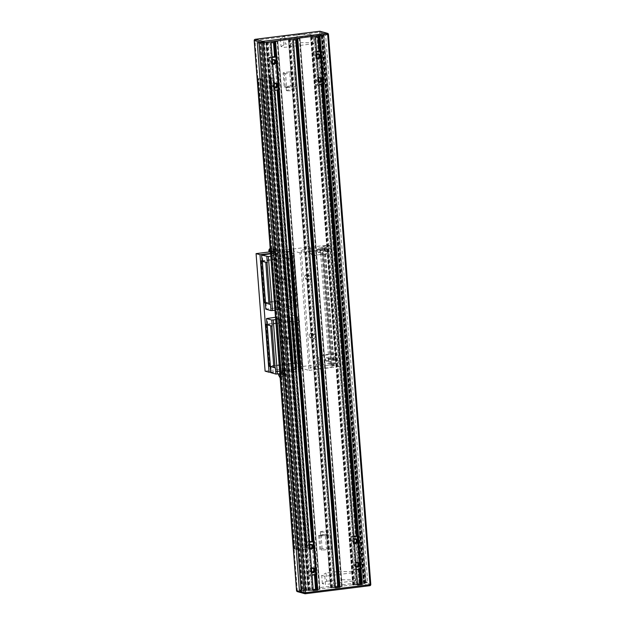 <?xml version="1.0" encoding="UTF-8"?>
<svg xmlns="http://www.w3.org/2000/svg" width="625" height="625" viewBox="0 0 625 625"><rect width="100%" height="100%" fill="white"/><g stroke="black" fill="none" stroke-linecap="round" stroke-linejoin="round"><path stroke-width="0.47" stroke-dasharray="3.12 2.34" d="M309.945 548.453L305.477 547.359L294.156 548.938L296.672 549.039L297.727 549.328L296.781 549.672L298.508 549.883L309.945 548.453L273.773 78.359L274.195 78.203L269.086 77.266L257.984 78.836L260.5 78.938L261.555 79.227L260.609 79.57L262.336 79.781L273.773 78.359M306.312 548.906L270.141 78.812M302.141 549.43L265.969 79.328M298.508 549.883L262.336 79.781M331.133 549.07L330.055 534.969L321.164 536.078L322.25 550.18L331.133 549.07L326.367 548.414L325.281 534.312L319.727 535.008L320.812 549.109L319.766 549.492L322.25 550.18M295.555 86.609L286.664 87.719L285.578 73.617L294.469 72.508L295.555 86.609L293.07 85.922L291.984 71.812L294.469 72.508M314.117 43.656L284.125 47.398L283.492 39.172L313.484 35.43L314.117 43.656L311.008 42.789L310.375 34.562L313.484 35.43M355.445 580.742L354.812 572.516L324.82 576.266L325.453 584.492L355.445 580.742L352.336 579.875L338.891 579.719L338.258 571.492L326.039 573.016L326.672 581.242L322.344 583.625L325.453 584.492M323.906 34.266L366.047 581.938L367.742 582.406L325.602 34.742L319.742 34.297L316.883 35.039L319.508 35.672L324.078 35.398L323.023 35.094L365.18 582.773L323.039 35.102M310.367 548.305L274.195 78.203M316.883 35.039L359.023 582.711L361.883 581.961L363.656 582.234L321.516 34.57M366.047 581.938L363.656 582.234M359.023 582.711L361.648 583.336L366.023 583.117L365.18 582.773M367.742 582.406L365.164 582.758M365.359 582.703L323.219 35.039L325.602 34.742M324.078 35.398L366.219 583.062L324.055 35.391M301.094 590.734L303.859 590.43L261.719 42.758L263.117 43.039L265.977 42.289L263.352 41.664L258.781 41.938L259.836 42.242L301.977 589.906L259.82 42.227M303.859 590.43L306.531 590.547L308.047 589.914L305.492 589.328L301.117 589.547L301.961 589.898M301.039 590.055L301.977 589.906M258.953 43.062L261.719 42.758M339.094 586.93L297.133 39.227L300.047 38.836L290.43 39.438L288.922 40.211L293.297 40.109M335.359 586.75L330.57 587.734L334.164 587.531L292.023 39.867M335.438 587.773L334.164 587.531M297.852 39.539L296.969 39.648M339.273 586.891L342.188 586.5L339.039 586.383M300.047 38.836L342.188 586.5L300.031 38.82M316.883 589.703L274.914 42L277.828 41.609L268.211 42.211L266.703 42.984L271.078 42.883M313.141 589.531L308.352 590.508L311.945 590.305L269.805 42.641M313.219 590.547L311.945 590.305M275.633 42.312L274.75 42.422L274.914 42M317.055 589.664L319.969 589.273L316.82 589.156M277.828 41.609L319.969 589.273L277.812 41.594M361.312 584.156L319.352 36.453L322.266 36.062L312.648 36.664L311.141 37.438L315.516 37.328M357.57 583.977L352.781 584.953L356.383 584.758L314.242 37.086M357.656 585L356.383 584.758M320.07 36.766L319.188 36.875M361.492 584.117L364.406 583.727L361.258 583.609M301.781 589.961L259.836 42.242M259.641 42.297L257.258 42.594M290.781 85.953L285.227 86.648L284.141 72.547L289.695 71.852L290.781 85.953L293.07 85.922M284.141 72.547L283.094 72.93L284.18 87.031L286.664 87.719M284.18 87.031L285.227 86.648M286.328 87.18A3.57 0.469 175.6 0 1 286.102 87.039A3.57 0.469 175.6 0 1 289.625 86.297A3.57 0.469 175.6 0 1 293.219 86.492A3.57 0.469 175.6 0 1 290.305 87.172A3.57 0.469 175.6 0 1 286.328 87.18M283.094 72.93L285.578 73.617M291.984 71.812L289.695 71.852M286.594 90.703A3.57 0.469 175.6 0 1 286.375 90.562A3.57 0.469 175.6 0 1 289.891 89.82A3.57 0.469 175.6 0 1 293.484 90.016A3.57 0.469 175.6 0 1 290.578 90.703A3.57 0.469 175.6 0 1 286.594 90.703M319.766 549.492L318.68 535.383L319.727 535.008M318.68 535.383L321.164 536.078M325.281 534.312L330.055 534.969M320.828 535.539A3.57 0.469 175.6 0 1 320.602 535.391A3.57 0.469 175.6 0 1 324.125 534.656A3.57 0.469 175.6 0 1 327.711 534.844A3.57 0.469 175.6 0 1 324.805 535.531A3.57 0.469 175.6 0 1 320.828 535.539M320.812 549.109L326.367 548.414M327.562 534.273L328.648 548.383M320.555 532.008A3.57 0.469 175.6 0 1 320.328 531.867A3.57 0.469 175.6 0 1 323.852 531.125A3.57 0.469 175.6 0 1 327.445 531.32A3.57 0.469 175.6 0 1 324.539 532.008A3.57 0.469 175.6 0 1 320.555 532.008M297.57 42.625L285.352 44.156L284.711 35.93L296.938 34.398L297.57 42.625L311.008 42.789M284.711 35.93L280.383 38.305L281.016 46.531L284.125 47.398M281.016 46.531L285.352 44.156M280.383 38.305L283.492 39.172M310.375 34.562L296.938 34.398M322.344 583.625L321.711 575.398L326.039 573.016M321.711 575.398L324.82 576.266M338.258 571.492L351.703 571.648L354.812 572.516M326.672 581.242L338.891 579.719M351.703 571.648L352.336 579.875M305.93 548.914L269.758 78.812M309.555 548.078L273.383 77.977M307.5 548.109L271.328 78.008M306.445 547.812L270.273 77.719M306.727 547.711L270.555 77.609M271.188 77.367L307.359 547.469L271.18 77.359M306.938 547.344L270.766 77.25M305.477 547.359L269.305 77.266M294.789 548.695L258.648 78.625M296.055 549.047L259.883 78.945M296.672 549.039L260.5 78.938M297.727 549.328L261.555 79.227M296.781 549.672L260.609 79.57M297.594 549.898L261.422 79.797M302.32 549.367L266.148 79.266M272.164 56.969L268.383 57.445L270.914 90.352L278.688 89.375L276.156 56.469L277.398 56.82L275.891 57.008M272.195 57.469L269.625 57.789L272.156 90.695L274.734 90.375M268.383 57.445L269.625 57.789M270.914 90.352L272.156 90.695M274.227 83.781A2.375 2.219 105.6 0 0 274.516 87.57M272.703 64.062A2.375 2.219 -74.4 0 1 272.414 60.273M278.422 89.914L279.93 89.727L277.398 56.82M274.625 87.516A2.375 2.219 -74.4 0 1 272.43 84.227A2.375 2.219 -74.4 0 1 276.273 83.75A2.375 2.219 -74.4 0 1 274.625 87.516M272.453 59.305A2.375 2.219 105.6 0 0 270.797 63.07A2.375 2.219 105.6 0 0 274.648 62.594A2.375 2.219 105.6 0 0 272.453 59.305M274.555 87.172A1.977 1.844 -74.4 0 1 272.805 84.711A1.977 1.844 -74.4 0 1 275.57 83.508M272.742 63.664A1.977 1.844 -74.4 0 1 272.625 59.742A1.977 1.844 -74.4 0 1 273.766 60M274.484 87.117A1.977 1.844 -74.4 0 1 274.25 84.117M272.438 60.609A1.977 1.844 105.6 0 0 272.672 63.617M278.688 89.375L279.93 89.727M313.141 541.305L315.992 574.172L317.234 574.516L315.727 574.703M312.031 575.164L309.461 575.484L306.93 542.578L309.5 542.258M315.992 574.172L308.219 575.141L309.461 575.484M310.008 548.852A2.375 2.219 -74.4 0 1 309.719 545.062M311.523 568.57A2.375 2.219 105.6 0 0 311.82 572.359M313.195 541.797L314.703 541.609L317.234 574.516M308.219 575.141L305.688 542.234L306.93 542.578M313.461 541.258L314.703 541.609M309.75 544.094A2.375 2.219 105.6 0 0 308.102 547.867A2.375 2.219 105.6 0 0 311.945 547.383A2.375 2.219 105.6 0 0 309.75 544.094M311.07 544.789A1.977 1.844 105.6 0 0 308.234 546.352A1.977 1.844 105.6 0 0 310.047 548.453M311.922 572.305A2.375 2.219 -74.4 0 1 309.727 569.016A2.375 2.219 -74.4 0 1 313.578 568.539A2.375 2.219 -74.4 0 1 311.922 572.305M305.688 542.234L309.461 541.758M312.875 568.297A1.977 1.844 105.6 0 0 310.039 569.859A1.977 1.844 105.6 0 0 311.852 571.961M311.781 571.914A1.977 1.844 -74.4 0 1 311.555 568.906M309.742 545.398A1.977 1.844 105.6 0 0 309.977 548.406M320.273 50.961L323.125 83.828L315.352 84.797L312.82 51.891L316.633 51.922M320.328 51.461L321.836 51.266L324.367 84.18L322.859 84.367M320.594 50.922L321.836 51.266M312.82 51.891L316.594 51.422M318.953 82.023A2.375 2.219 -74.4 0 1 318.656 78.227M316.852 54.727A2.375 2.219 105.6 0 0 317.141 58.516M319.164 84.828L316.594 85.148L314.062 52.242M323.125 83.828L324.367 84.18M315.352 84.797L316.594 85.148M319.055 81.961A2.375 2.219 105.6 0 0 320.711 78.195A2.375 2.219 105.6 0 0 316.859 78.68A2.375 2.219 105.6 0 0 319.055 81.961M320.008 77.953A1.977 1.844 105.6 0 0 317.242 79.156A1.977 1.844 105.6 0 0 318.984 81.617M316.883 53.758A2.375 2.219 -74.4 0 1 319.078 57.047A2.375 2.219 -74.4 0 1 315.234 57.523A2.375 2.219 -74.4 0 1 316.883 53.758M318.203 54.453A1.977 1.844 105.6 0 0 315.367 56.016A1.977 1.844 105.6 0 0 317.18 58.117M317.109 58.07A1.977 1.844 -74.4 0 1 316.875 55.062M318.688 78.562A1.977 1.844 105.6 0 0 318.914 81.57M353.898 536.211L350.117 536.688L352.648 569.594L356.469 569.617M360.164 569.156L361.672 568.969L359.141 536.062L357.625 536.25M352.648 569.594L360.43 568.617L361.672 568.969M360.43 568.617L357.898 535.711L359.141 536.062M354.156 539.516A2.375 2.219 105.6 0 0 354.445 543.305M356.25 566.812A2.375 2.219 -74.4 0 1 355.961 563.016M353.938 536.711L351.359 537.031L353.898 569.938M354.188 538.547A2.375 2.219 -74.4 0 1 356.383 541.836A2.375 2.219 -74.4 0 1 352.539 542.312A2.375 2.219 -74.4 0 1 354.188 538.547M356.359 566.758A2.375 2.219 105.6 0 0 358.016 562.992A2.375 2.219 105.6 0 0 354.164 563.469A2.375 2.219 105.6 0 0 356.359 566.758M354.477 542.906A1.977 1.844 -74.4 0 1 354.359 538.984A1.977 1.844 -74.4 0 1 355.5 539.242M356.289 566.406A1.977 1.844 -74.4 0 1 356.172 562.492A1.977 1.844 -74.4 0 1 357.312 562.742M354.406 542.859A1.977 1.844 -74.4 0 1 354.18 539.852M355.984 563.352A1.977 1.844 105.6 0 0 356.219 566.359M350.117 536.688L351.359 537.031M280.781 277.82A2.375 2.219 105.6 0 0 279.133 281.586A2.375 2.219 105.6 0 0 282.977 281.109A2.375 2.219 105.6 0 0 280.781 277.82M285.305 336.586A2.375 2.219 105.6 0 0 283.656 340.352A2.375 2.219 105.6 0 0 287.5 339.867A2.375 2.219 105.6 0 0 285.305 336.586M311.133 333.359A2.375 2.219 105.6 0 0 309.484 337.125A2.375 2.219 105.6 0 0 313.328 336.641A2.375 2.219 105.6 0 0 311.133 333.359M306.609 274.594A2.375 2.219 105.6 0 0 304.961 278.359A2.375 2.219 105.6 0 0 308.805 277.883A2.375 2.219 105.6 0 0 306.609 274.594M294.977 292.805A1.492 1.391 105.6 0 0 294.688 295.711A1.492 1.391 105.6 0 0 296.43 294.648A1.492 1.391 105.6 0 0 294.977 292.805M297.078 320.125A1.492 1.391 105.6 0 0 296.789 323.039A1.492 1.391 105.6 0 0 298.531 321.977A1.492 1.391 105.6 0 0 297.078 320.125M265.109 371.141L318.438 364.484L318.117 360.367L319.156 360.656L319.469 364.773L337.242 362.555L336.562 353.734L323.234 355.398A4.758 4.438 105.6 0 0 319.156 360.656M302.297 368.5L295.711 368.906L286.664 251.383L293.258 250.977L302.297 368.5L309.031 370.383L299.984 252.852L331.094 248.969L322.086 246.461L329.859 245.492L328.203 245.023L310.43 247.25L310.742 251.359A4.758 4.438 105.6 0 0 313.914 255.383L312.875 255.094A4.758 4.438 105.6 0 1 309.711 251.07L309.391 246.961L269.641 251.922M312.875 255.094A4.758 4.438 105.6 0 0 314.516 255.219L328.883 253.844L328.203 245.023M318.117 360.367A4.758 4.438 105.6 0 1 322.203 355.109L335.531 353.445L327.844 253.555L314.516 255.219M309.391 246.961L310.43 247.25M286.664 251.383L270.586 253.391M299.984 252.852L293.258 250.977M323.156 248.766L325.211 248.352L323.102 247.75L320.164 247.938A11 1.445 -4.4 0 0 308.086 248.5A11 1.445 -4.4 0 0 301.234 250.375A11 1.445 -4.4 0 0 312.008 250.992A11 1.445 -4.4 0 0 323.156 248.766L332.195 366.297L334.258 365.883L332.148 365.281L329.203 365.461A11 1.445 -4.4 0 0 317.133 366.023A11 1.445 -4.4 0 0 310.273 367.898A11 1.445 -4.4 0 0 321.055 368.523A11 1.445 -4.4 0 0 332.195 366.297M266.977 324.727L293.305 321.445L292.828 315.273L298.055 316.727L297.352 316.984L289.773 317.758L288.727 317.469L289.625 317.109L287.539 317.023L277.18 318.312L276.43 318.586L276.852 318.711L280 318.984L275.688 319.688M291.781 321.469L291.305 315.297L292.828 315.273M267.672 324.477L267.203 318.305M275.5 317.266L291.305 315.297M293.305 321.445L298.516 322.891L291.188 321.125L266.938 324.148M282.438 371.484L287.023 371.023L282.438 371.484M283.844 373.508C282.508 371.852 282.117 371.742 282.656 373.18L284.148 375.43L283.844 373.508L287.18 372.961L287.023 371.023M281.891 371.969A2.406 0.625 -120.2 0 0 281.883 371.969A2.406 0.625 -120.2 0 0 281.695 371.977A2.406 0.625 -120.2 0 0 282.367 374.367A2.406 0.625 -120.2 0 0 284.117 376.133A2.406 0.625 -120.2 0 0 284.219 375.969A2.406 0.625 -120.2 0 0 283.453 373.734A2.406 0.625 -120.2 0 0 281.891 371.969L282.492 372.156L282.656 373.18L287.18 372.961A2.375 2.375 0 0 1 284.148 375.43M281.344 372.281A2.406 0.625 -120.2 0 0 281.164 372.289A2.406 0.625 -120.2 0 0 281.062 372.438A2.406 0.625 -120.2 0 0 281.828 374.68A2.406 0.625 -120.2 0 0 283.406 376.453A2.406 0.625 -120.2 0 0 283.578 376.445A2.406 0.625 -120.2 0 0 283.07 374.328A2.406 0.625 -120.2 0 0 281.344 372.281M270.664 372.617L295.469 369.359L302.211 370.789L295.461 371.797L291.695 371.078L280.586 372.648L276.43 318.586L280.602 372.656L284.156 373.039L279.844 373.75M277.062 318.344L281.227 372.406L277.062 318.344M289.625 317.109L293.781 371.172L289.641 317.117M275.406 367.906L270.195 366.523M280 318.984L284.156 373.039M279.305 319.234L283.461 373.297M278.945 318.688L283.109 372.75M278.328 318.695L282.484 372.758M287.758 317.016L291.914 371.078M289.219 317L293.375 371.062M289.008 317.367L293.164 371.422M288.727 317.469L292.883 371.531M289.773 317.758L293.938 371.82M291.297 317.734L295.461 371.797M298.055 316.727L302.211 370.789M297.352 316.984L301.516 371.039M270.188 366.453L296.516 363.164L296.992 369.336M296.516 363.164L301.828 364.578L298.617 322.859M298.516 322.891L301.727 364.617M294.992 363.188L295.469 369.359M270.883 366.195L271.359 372.367M301.828 364.578L296.805 363.234L293.594 321.508M296.805 363.234L293.68 321.477M296.891 363.203L294.398 362.844L268.883 366.156M295.547 362.828L292.336 321.102M294.398 362.844L291.188 321.125M300.367 364.227L297.156 322.5M300.555 364.219L297.344 322.5M291.266 339.797A1.977 1.844 -74.4 0 1 288.891 341.93A1.977 1.844 -74.4 0 1 287.648 339.539A1.977 1.844 -74.4 0 1 291.266 339.797M273.984 367.516L270.773 325.797M269.406 365.961L266.195 324.242M270.266 252.391A1.961 0.711 106.9 0 1 270.234 250.344A1.961 0.711 106.9 0 1 271.391 248.664A1.961 0.711 106.9 0 1 271.484 248.672A1.961 0.711 106.9 0 1 271.656 250.547A1.961 0.711 106.9 0 1 270.516 252.43M271.367 252.43A1.664 0.602 106.9 0 1 271.281 252.383A1.664 0.602 106.9 0 1 271.266 250.656A1.664 0.602 106.9 0 1 272.234 249.234A1.664 0.602 106.9 0 1 272.453 249.328A1.664 0.602 106.9 0 1 272.422 251.008A1.664 0.602 106.9 0 1 271.516 252.422A1.664 0.602 106.9 0 1 271.367 252.43M272.203 253.453A2.406 0.867 106.9 0 1 272.195 253.453A2.406 0.867 106.9 0 1 271.938 253.195A2.406 0.867 106.9 0 1 272.062 250.898A2.406 0.867 106.9 0 1 273.234 248.922A2.406 0.867 106.9 0 1 273.586 248.852A2.406 0.867 106.9 0 1 273.727 251.391A2.406 0.867 106.9 0 1 272.203 253.453L272.766 253.625A2.406 0.867 106.9 0 1 272.766 253.625A2.406 0.867 106.9 0 1 272.633 251.07A2.406 0.867 106.9 0 1 274.164 249.023A2.406 0.867 106.9 0 1 274.43 249.305A2.406 0.867 106.9 0 1 274.297 251.578A2.406 0.867 106.9 0 1 273.148 253.539A2.406 0.867 106.9 0 1 272.773 253.625M274.5 252.102L273.68 253.203L273.18 253.008L274.227 249.711L274.688 249.891L274.5 252.102L277.836 251.562L277.984 253.5L273.391 253.961L277.984 253.5M265.781 309.156L292.109 305.867L297.328 307.328L296.633 307.578L289.055 308.359L288 308.062L288.898 307.711L286.812 307.617L276.453 308.914L275.703 309.188L276.125 309.305L279.273 309.578L274.961 310.281M318.438 364.484L319.469 364.773M309.031 370.383L340.133 366.492L331.125 363.984L338.898 363.016L337.242 362.555M270.617 372.039L295.711 368.906M262.094 261.266L286.898 258L293.734 259.391L286.305 257.656L289.516 299.383L264 302.688M261.312 260.781L264.523 302.5M286.305 257.656L262.055 260.688M281.258 282.164A1.977 1.844 -74.4 0 1 279.266 280.078A1.977 1.844 -74.4 0 1 281.633 278.305A1.977 1.844 -74.4 0 1 281.258 282.164M286.742 281.039A1.977 1.844 -74.4 0 1 284.367 283.172A1.977 1.844 -74.4 0 1 283.125 280.773A1.977 1.844 -74.4 0 1 286.742 281.039M285.773 340.922A1.977 1.844 -74.4 0 1 283.781 338.836A1.977 1.844 -74.4 0 1 286.156 337.07A1.977 1.844 -74.4 0 1 285.773 340.922M311.602 337.703A1.977 1.844 -74.4 0 1 309.609 335.609A1.977 1.844 -74.4 0 1 311.984 333.844A1.977 1.844 -74.4 0 1 311.602 337.703M313.75 334.477A1.977 1.844 105.6 0 0 313.375 338.336A1.977 1.844 105.6 0 0 315.68 336.922A1.977 1.844 105.6 0 0 313.75 334.477M306.781 275.031A1.977 1.844 -74.4 0 1 308.773 277.117A1.977 1.844 -74.4 0 1 306.398 278.891A1.977 1.844 -74.4 0 1 306.781 275.031M309.234 275.711A1.977 1.844 105.6 0 0 308.852 279.57A1.977 1.844 105.6 0 0 311.156 278.164A1.977 1.844 105.6 0 0 309.234 275.711M296.008 293.094A1.492 1.391 -74.4 0 1 297.461 294.938A1.492 1.391 -74.4 0 1 294.734 294.461A1.492 1.391 -74.4 0 1 296.008 293.094M298.109 320.414A1.492 1.391 -74.4 0 1 299.562 322.266A1.492 1.391 -74.4 0 1 296.836 321.789A1.492 1.391 -74.4 0 1 298.109 320.414M313.914 255.383A4.758 4.438 105.6 0 0 315.547 255.508M327.844 253.555L328.883 253.844M316.875 250.891A1.781 1.664 -74.4 0 1 319.258 249.055A1.781 1.664 -74.4 0 1 319.492 252.102A1.781 1.664 -74.4 0 1 316.875 250.891M324.094 249.992A1.781 1.664 -74.4 0 1 326.477 248.148A1.781 1.664 -74.4 0 1 326.711 251.203A1.781 1.664 -74.4 0 1 324.094 249.992M288.797 258.016L296.742 369.195M287.703 251.672L291.383 299.562L289.516 299.383M331.094 248.969L340.133 366.492M287.453 257.641L290.664 299.359M335.531 353.445L336.562 353.734M329.859 245.492L338.898 363.016M279.75 373.758A1.961 0.516 -120.2 0 0 279.688 373.734A1.961 0.516 -120.2 0 0 279.539 373.75A1.961 0.516 -120.2 0 0 279.5 373.773A1.961 0.516 -120.2 0 0 280.086 375.703A1.961 0.516 -120.2 0 0 281.469 377.156A1.961 0.516 -120.2 0 0 281.516 377.133A1.961 0.516 -120.2 0 0 281.188 375.594A1.961 0.516 -120.2 0 0 279.852 373.82M270.523 304.445L265.305 302.984L266 302.734L290.109 299.727L296.844 301.148L292.008 299.734M293.734 259.391L296.945 301.117M296.844 301.148L293.633 259.43M265.891 262.336L269.102 304.055M278.578 309.836L274.422 255.773L270.805 256.227M296.633 307.578L292.469 253.516L284.891 254.297L283.836 254L284.742 253.648L282.656 253.555L272.18 254.883L271.547 255.125L271.969 255.242L275.117 255.516L274.422 255.773M290.578 308.336L286.414 254.273M292.273 259.039L295.484 300.758M292.461 259.039L295.672 300.758M288.711 258.047L291.922 299.766M262.789 261.016L262.32 254.844M270.617 253.805L287.945 251.805L293.164 253.266L292.469 253.516M286.898 258L286.422 251.828M288.422 257.977L287.945 251.805M297.328 307.328L293.164 253.266M291.633 299.703L292.109 305.867M289.055 308.359L284.891 254.297M288 308.062L283.836 254M288.281 307.961L284.125 253.898M288.898 307.711L284.742 253.648M288.492 307.594L284.328 253.539M287.031 307.609L282.875 253.547M276.344 308.945L272.188 254.883L276.344 308.945M277.602 309.297L273.445 255.234M278.227 309.289L274.062 255.227M279.273 309.578L275.117 255.516M266 302.734L266.477 308.906M290.109 299.727L290.586 305.891M317.289 250.883A1.461 1.359 105.6 0 0 319.969 251.078A1.461 1.359 105.6 0 0 318.547 249.266A1.461 1.359 105.6 0 0 317.289 250.883M324.508 249.984A1.461 1.359 105.6 0 0 327.188 250.18A1.461 1.359 105.6 0 0 325.766 248.367A1.461 1.359 105.6 0 0 324.508 249.984M320.406 251.75A1.461 1.359 -74.4 0 1 322.164 250.172A1.461 1.359 -74.4 0 1 323.086 251.945A1.461 1.359 -74.4 0 1 320.406 251.75M327.312 248.797A1.461 1.359 105.6 0 0 327.031 251.648A1.461 1.359 105.6 0 0 328.734 250.609A1.461 1.359 105.6 0 0 327.312 248.797M327.133 360.867A1.461 1.359 -74.4 0 1 325.656 359.594A1.461 1.359 -74.4 0 1 327.414 358.016A1.461 1.359 -74.4 0 1 327.133 360.867M325.242 359.602A1.781 1.664 105.6 0 0 327.859 360.812A1.781 1.664 105.6 0 0 327.625 357.766A1.781 1.664 105.6 0 0 325.242 359.602M328.766 360.461A1.461 1.359 105.6 0 0 331.445 360.656A1.461 1.359 105.6 0 0 330.523 358.883A1.461 1.359 105.6 0 0 328.766 360.461M334.352 359.969A1.461 1.359 -74.4 0 1 332.875 358.695A1.461 1.359 -74.4 0 1 334.633 357.117A1.461 1.359 -74.4 0 1 334.352 359.969M332.461 358.695A1.781 1.664 105.6 0 0 335.078 359.914A1.781 1.664 105.6 0 0 334.844 356.859A1.781 1.664 105.6 0 0 332.461 358.695M334.422 359.125A1.461 1.359 105.6 0 0 337.102 359.32A1.461 1.359 105.6 0 0 335.672 357.508A1.461 1.359 105.6 0 0 334.422 359.125M322.086 246.461L331.125 363.984M280.68 373.492A1.664 0.438 -120.2 0 0 280.633 373.484A1.664 0.438 -120.2 0 0 280.523 373.531A1.664 0.438 -120.2 0 0 281.016 375.156A1.664 0.438 -120.2 0 0 282.188 376.391A1.664 0.438 -120.2 0 0 282.281 376.32A1.664 0.438 -120.2 0 0 281.805 374.789A1.664 0.438 -120.2 0 0 280.68 373.492M305.375 593.734L297.805 591.664A1.188 0.398 82.9 0 1 297.305 590.375L361.734 582.328L319.414 32.312A1.188 0.398 82.9 0 1 319.625 31.266M296.602 590.523L297.305 590.375L254.984 40.359L319.414 32.312L328.391 34.367L370.711 584.383A1.188 1.109 -74.4 0 1 369.695 585.703L362.242 583.625L297.805 591.664A1.188 1.109 -74.4 0 1 297.398 591.641M320.148 31.281A1.188 1.109 105.6 0 1 320.938 32.289L363.258 582.305L370.711 584.383M363.281 582.242L321.141 34.57M362.266 581.953L320.125 34.289M366.023 583.117L323.883 35.453M364.75 583.273L322.609 35.609M364.523 583.289L322.383 35.625M361.648 583.336L319.508 35.672M361.031 583.297L318.891 35.625M359.094 582.758L316.953 35.086M359.133 582.633L316.992 34.969M360.445 582.156L318.305 34.484M360.609 582.117L318.469 34.453M361.883 581.961L319.742 34.297M306.695 590.516L264.555 42.844M308.008 590.031L265.867 42.367M303.484 590.43L261.344 42.766M304.875 590.711L262.734 43.047M305.258 590.703L263.117 43.039M306.531 590.547L264.391 42.883M255.18 39.32A1.188 0.398 -97.1 0 0 254.984 40.359L254.281 40.508M363.258 582.305L361.734 582.328A1.188 0.398 -97.1 0 0 362.242 583.625A1.188 1.109 -74.4 0 0 363.258 582.305M295.695 39.805L295.617 38.789M296.602 39.695L296.523 38.727M332.57 587.102L290.43 39.438M331.906 587.234L289.766 39.57M330.594 587.711L288.453 40.047M330.586 587.742L288.445 40.078L330.57 587.734M331.062 587.875L288.922 40.211M331.445 587.867L289.305 40.203M334.547 587.523L292.406 39.859M341.992 586.555L299.852 38.883M341.695 586.359L299.555 38.688M341.539 586.344L299.398 38.68M314.438 574.867L311.867 541.461M277.133 90.078L274.562 56.672M273.477 42.578L273.398 41.562M315.344 574.75L312.773 541.352M278.039 89.961L275.469 56.555M274.383 42.469L274.305 41.5M310.352 589.875L268.211 42.211M309.688 590.008L267.547 42.344M308.375 590.484L266.234 42.82M308.367 590.516L266.227 42.852L308.352 590.508M308.844 590.648L266.703 42.984M309.227 590.641L267.086 42.977M312.328 590.297L270.188 42.633M319.773 589.328L277.633 41.656M319.477 589.133L277.336 41.461M319.32 589.117L277.18 41.453M358.875 569.312L356.305 535.914M321.57 84.523L319 51.125M317.914 37.031L317.836 36.016M359.773 569.203L357.203 535.797M322.469 84.414L319.898 51.008M318.82 36.922L318.742 35.945M354.789 584.328L312.648 36.664M354.125 584.461L311.984 36.797M352.812 584.938L310.672 37.273M352.805 584.969L310.664 37.305M353.281 585.102L311.141 37.438M353.656 585.094L311.516 37.43M356.766 584.75L314.625 37.086M364.211 583.773L322.07 36.109M364.383 583.711L322.242 36.047M363.914 583.578L321.773 35.914M363.758 583.57L321.617 35.906M308.047 589.914L265.906 42.242M306.109 589.375L263.969 41.703M305.492 589.328L263.352 41.664M302.617 589.375L260.477 41.711M302.391 589.391L260.25 41.727M301.117 589.547L258.977 41.883M300.945 589.609L258.805 41.945L300.922 589.602M307.273 547.492L271.102 77.398M306.742 547.352L270.57 77.25M305.266 547.367L269.086 77.266M294.906 548.664L258.734 78.562M294.242 548.906L258.07 78.812M294.164 548.945L257.992 78.844M294.578 549.055L258.406 78.961M294.773 549.055L258.602 78.961M277.047 318.711L281.203 372.773M276.852 318.711L281.008 372.773M276.516 318.562L280.672 372.625M277.18 318.312L281.344 372.375M287.539 317.023L291.695 371.078M289.016 317L293.18 371.062M289.555 317.148L293.711 371.211M329.203 365.461L320.164 247.938M330.484 365.398L321.438 247.875M273.32 251.773L277.836 251.562A2.375 2.375 0 0 0 274.227 249.711M309.711 251.07L310.742 251.359M332.969 366.094L323.922 248.57M333.867 365.984L324.828 248.461M334.219 365.852L325.172 248.328M332.148 365.281L323.102 247.75M331.383 365.289L322.344 247.766M288.828 307.742L284.672 253.688M288.297 307.594L284.133 253.539M286.812 307.617L282.656 253.555M276.453 308.914L272.297 254.852M275.789 309.156L271.633 255.094M275.719 309.195L271.555 255.133L275.703 309.188M276.125 309.305L271.969 255.242M276.32 309.305L272.164 255.242M322.203 355.109L323.234 355.398M310.641 37.289L352.781 584.953M322.266 36.062L364.406 583.727M265.977 42.289L308.117 589.961M286.102 87.039L286.375 90.562M293.219 86.492L293.484 90.016M327.711 534.844L327.445 531.32M320.602 535.391L320.328 531.867M270.523 77.578L306.695 547.68M257.984 78.836L294.156 548.938M274.047 87.102L275.016 87.375M275.109 83.297L276.07 83.57M272.242 63.602L273.203 63.867M273.305 59.797L274.266 60.062M311.352 571.898L312.312 572.164M312.414 568.086L313.375 568.359M309.547 548.391L310.508 548.656M310.602 544.586L311.57 544.852M316.68 58.055L317.641 58.32M317.734 54.242L318.703 54.516M318.484 81.555L319.445 81.828M319.547 77.75L320.508 78.016M353.977 542.844L354.945 543.109M355.039 539.031L356 539.305M355.789 566.344L356.75 566.617M356.852 562.539L357.812 562.805M282.352 372.25L282.289 371.391M284.375 375.281L284.219 375.969M283.578 376.445L284.117 376.133M281.164 372.289L281.695 371.977M281.258 372.438L277.094 318.375M293.133 371.391L288.969 317.328M270.227 248.727L271.391 248.664M271.484 248.672L272.453 249.328M271.516 252.422L270.391 252.445M271.281 252.383L271.938 253.195M272.234 249.234L273.234 248.922M273.586 248.852L274.164 249.023M274.688 249.891L274.43 249.305M273.68 253.203L273.148 253.539M273.18 253.008L273.242 253.867M280.578 282.109L284.367 283.172M281.633 278.305L285.43 279.367M285.094 340.875L288.891 341.93M286.156 337.07L289.953 338.125M310.922 337.648L313.375 338.336M311.984 333.844L314.43 334.523M306.398 278.891L308.852 279.57M307.461 275.078L309.914 275.766M294.688 295.711L295.727 296M295.492 292.836L296.523 293.125M296.789 323.039L297.828 323.328M297.594 320.164L298.625 320.453M301.234 250.375L310.273 367.898M325.211 248.352L334.258 365.883M280.133 377.414L281.469 377.156M284.086 253.867L288.25 307.93M284.758 253.656L288.914 307.719M272.211 254.914L276.375 308.977M318.266 252.125L321.375 252.992M319.047 249.305L322.164 250.172M325.484 251.219L327.031 251.648M326.266 248.406L327.812 248.836M326.625 360.836L329.742 361.703M327.414 358.016L330.523 358.883M333.852 359.93L335.391 360.359M334.633 357.117L336.18 357.547M280.523 373.531L281.062 372.438M282.188 376.391L283.406 376.453M279.539 373.75L280.633 373.484M281.516 377.133L282.281 376.32"/><path stroke-width="0.94" d="M301.039 590.055L299.398 590.258L257.258 42.594L258.953 43.062L301.094 590.734L299.398 590.258M362.211 584.43L357.656 585L315.516 37.328L320.07 36.766L362.211 584.43L361.32 584.18L319.203 36.867M339.992 587.203L335.438 587.773L293.297 40.109L297.852 39.539L339.992 587.203L339.102 586.953L296.984 39.648M317.773 589.977L275.633 42.312L271.078 42.883L313.219 590.547L317.773 589.977L316.883 589.727L274.766 42.422L316.883 589.703M339.039 586.383L335.359 586.75M316.82 589.156L313.141 589.531M361.258 583.609L357.57 583.977M275.891 57.008L272.195 57.469M275.836 56.516L272.164 56.969M274.516 87.57A2.375 2.219 105.6 0 0 277.742 84.516A2.375 2.219 105.6 0 0 274.227 83.781M272.414 60.273A2.375 2.219 -74.4 0 1 276.039 62.469A2.375 2.219 -74.4 0 1 272.703 64.062M274.734 90.375L278.422 89.914M275.57 83.508A1.977 1.844 -74.4 0 1 274.555 87.172M273.766 60A1.977 1.844 -74.4 0 1 272.742 63.664M274.25 84.117A1.977 1.844 -74.4 0 1 277.383 85.602A1.977 1.844 -74.4 0 1 274.484 87.117M272.672 63.617A1.977 1.844 105.6 0 0 275.508 62.461A1.977 1.844 105.6 0 0 272.438 60.609M315.727 574.703L312.031 575.164M309.719 545.062A2.375 2.219 -74.4 0 1 313.344 547.266A2.375 2.219 -74.4 0 1 310.008 548.852M311.82 572.359A2.375 2.219 105.6 0 0 315.039 569.305A2.375 2.219 105.6 0 0 311.523 568.57M309.5 542.258L313.195 541.797M310.047 548.453A1.977 1.844 105.6 0 0 311.07 544.789M309.461 541.758L313.141 541.305M311.852 571.961A1.977 1.844 105.6 0 0 312.875 568.297M311.555 568.906A1.977 1.844 -74.4 0 1 314.688 570.398A1.977 1.844 -74.4 0 1 311.781 571.914M309.977 548.406A1.977 1.844 105.6 0 0 312.812 547.25A1.977 1.844 105.6 0 0 309.742 545.398M316.633 51.922L320.328 51.461M316.594 51.422L320.273 50.961M318.656 78.227A2.375 2.219 -74.4 0 1 322.172 78.969A2.375 2.219 -74.4 0 1 318.953 82.023M317.141 58.516A2.375 2.219 105.6 0 0 320.477 56.922A2.375 2.219 105.6 0 0 316.852 54.727M322.859 84.367L319.164 84.828M318.984 81.617A1.977 1.844 105.6 0 0 320.008 77.953M317.18 58.117A1.977 1.844 105.6 0 0 318.203 54.453M316.875 55.062A1.977 1.844 -74.4 0 1 320.008 56.555A1.977 1.844 -74.4 0 1 317.109 58.07M318.914 81.57A1.977 1.844 105.6 0 0 321.82 80.055A1.977 1.844 105.6 0 0 318.688 78.562M356.469 569.617L360.164 569.156M354.445 543.305A2.375 2.219 105.6 0 0 357.781 541.711A2.375 2.219 105.6 0 0 354.156 539.516M355.961 563.016A2.375 2.219 -74.4 0 1 359.477 563.758A2.375 2.219 -74.4 0 1 356.25 566.812M357.625 536.25L353.938 536.711M357.57 535.75L353.898 536.211M355.5 539.242A1.977 1.844 -74.4 0 1 354.477 542.906M357.312 562.742A1.977 1.844 -74.4 0 1 356.289 566.406M354.18 539.852A1.977 1.844 -74.4 0 1 357.25 541.703A1.977 1.844 -74.4 0 1 354.406 542.859M356.219 566.359A1.977 1.844 105.6 0 0 359.125 564.844A1.977 1.844 105.6 0 0 355.984 563.352M269.641 251.922L256.07 253.617L265.109 371.141L269.047 372.234L270.617 372.039M270.586 253.391L260.008 254.711L256.07 253.617M275.688 319.688L271.727 320.016L266.508 318.562L275.5 317.266M266.938 324.148L265.672 324.43L272.195 326.188L266.977 324.727L266.508 318.562M278.578 374.984L279.875 377.469L278.578 374.984M272.195 326.188L271.727 320.016M279.844 373.75L275.883 374.078L270.664 372.617L270.195 366.523M270.648 325.844L273.859 367.562L275.406 367.906L275.883 374.078M265.672 324.43L268.883 366.156L273.852 367.484M277.406 374.055L273.25 319.992M275.102 367.914L271.891 326.188M270.422 366.523L267.211 324.805M270.227 366.531L267.016 324.805M269.078 251.484A1.43 0.516 106.9 0 1 269.008 251.453A1.43 0.516 106.9 0 1 268.992 249.969A1.43 0.516 106.9 0 1 269.828 248.742A1.43 0.516 106.9 0 1 270.008 250.172A1.43 0.516 106.9 0 1 269.078 251.484M270.516 252.43A1.961 0.711 106.9 0 1 270.352 252.43A1.961 0.711 106.9 0 1 270.344 252.43A1.961 0.711 106.9 0 1 270.266 252.391L269.008 251.453M274.961 310.281L271 310.609L265.781 309.156L265.312 303.055M262.055 260.688L260.789 260.969L267.312 262.719L262.094 261.266L261.617 255.094L270.617 253.805M260.008 254.711L269.047 372.234M260.789 260.969L264 302.688L268.969 304.023M262.133 261.344L265.344 303.062M262.328 261.344L265.539 303.062M265.766 262.383L268.977 304.102L270.523 304.445L271 310.609M267.008 262.727L270.219 304.445M270.805 256.227L268.367 256.531L272.523 310.586M268.367 256.531L261.617 255.094M267.312 262.719L266.836 256.555M304.062 592.711L296.609 590.633L254.289 40.617L263.266 42.672L328.391 34.367A1.188 1.109 105.6 0 0 327.195 33.336L262.758 41.375L255.305 39.297L319.734 31.258L327.195 33.336A1.188 0.398 -97.1 0 1 327.695 34.625L370.016 584.641L305.586 592.688L263.266 42.672A1.188 0.398 82.9 0 0 262.758 41.375A1.188 1.109 105.6 0 0 261.742 42.695L304.062 592.711L305.586 592.688A1.188 0.398 -97.1 0 1 305.32 593.75A1.188 0.398 -97.1 0 1 305.266 593.742A1.188 1.109 -74.4 0 1 304.062 592.711M296.602 590.523L296.609 590.633A1.188 1.109 -74.4 0 0 297.398 591.641L304.852 593.719A1.188 1.188 0 0 0 305.32 593.75L369.75 585.703A1.188 0.398 82.9 0 1 369.695 585.703L305.375 593.734M254.281 40.508L254.289 40.617A1.188 1.109 105.6 0 1 255.305 39.297A1.188 0.398 -97.1 0 0 255.25 39.297A1.188 0.398 -97.1 0 0 255.18 39.32M319.625 31.266A1.188 0.398 82.9 0 1 319.68 31.25A1.188 0.398 82.9 0 1 319.734 31.258A1.188 1.109 105.6 0 1 320.148 31.281L327.602 33.359A1.188 1.188 0 0 1 328.469 34.414L370.789 584.43A1.188 1.188 0 0 1 369.75 585.703A1.188 0.398 82.9 0 0 370.016 584.641L370.711 584.383M337.758 586.453L295.695 39.805M338.664 586.391L296.602 39.695M315.539 589.227L314.438 574.867M311.867 541.461L277.133 90.078M274.562 56.672L273.477 42.578M316.445 589.164L315.344 574.75M312.773 541.352L278.039 89.961M275.469 56.555L274.383 42.469M359.977 583.68L358.875 569.312M356.305 535.914L321.57 84.523M319 51.125L317.914 37.031M360.883 583.617L359.773 569.203M357.203 535.797L322.469 84.414M319.898 51.008L318.82 36.922M320.148 31.281A1.188 1.188 0 0 0 319.68 31.25L255.25 39.297A1.188 1.188 0 0 0 254.211 40.57L296.531 590.586A1.188 1.188 0 0 0 297.398 591.641M296.969 39.648L339.078 586.945M319.188 36.875L361.297 584.172M269.828 248.742L270.227 248.727M278.445 375.008L279.492 373.789"/></g></svg>
